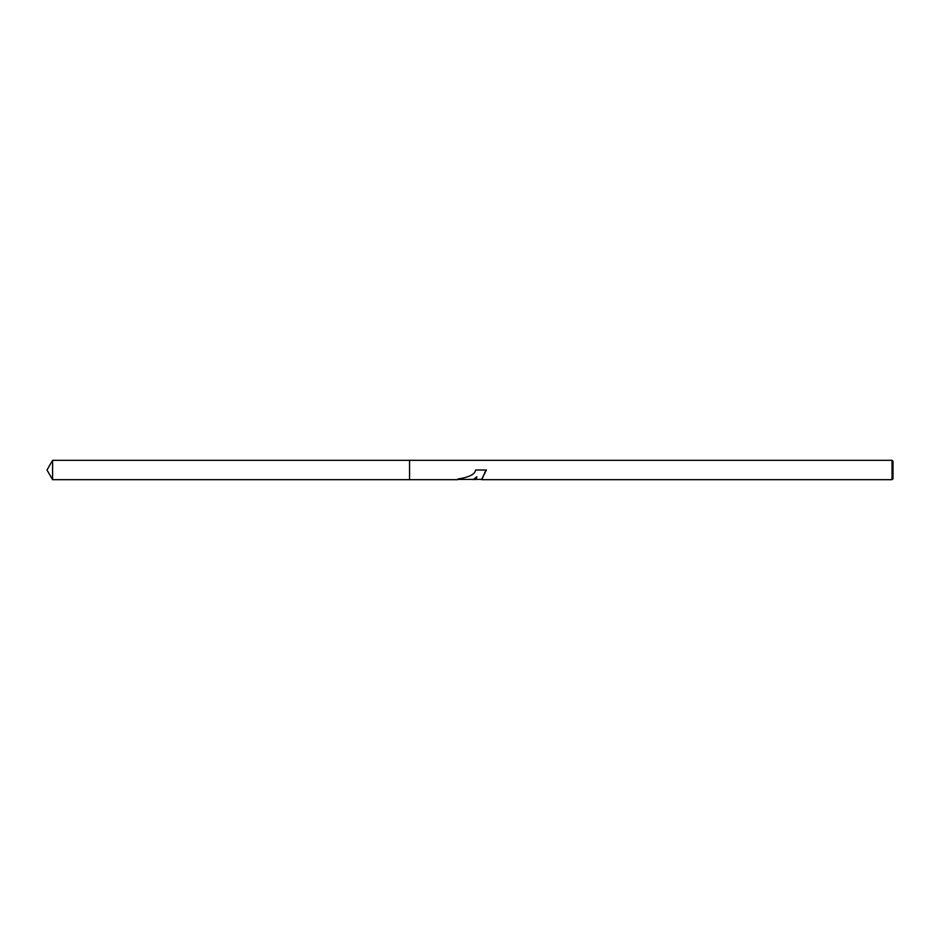 <?xml version="1.0" encoding="UTF-8"?>
<svg xmlns="http://www.w3.org/2000/svg" width="940" height="940" viewBox="0 0 940 940"><rect width="100%" height="100%" fill="white"/><g stroke="black" fill="none" stroke-linecap="round" stroke-linejoin="round"><path stroke-width="1.41" d="M893 478.707L892.036 479.67L892.036 460.33L893 461.293L893 478.707M476.486 479.423L472.409 479.423M476.039 479.67L476.886 476.745L473.466 479.67M892.036 479.67L481.809 479.67L485.957 470M481.597 479.482L486.415 470L475.663 470C475.053 474.265 469.13 477.262 457.921 479.012L457.545 479.67L409.57 479.67L409.57 460.33L892.036 460.33M457.698 479.423L473.466 479.423L476.886 476.745M475.946 479.353L481.597 479.423M409.57 479.67L52.581 479.67L47 470L52.581 460.33L409.57 460.33M52.581 479.67L52.581 460.33"/></g></svg>
